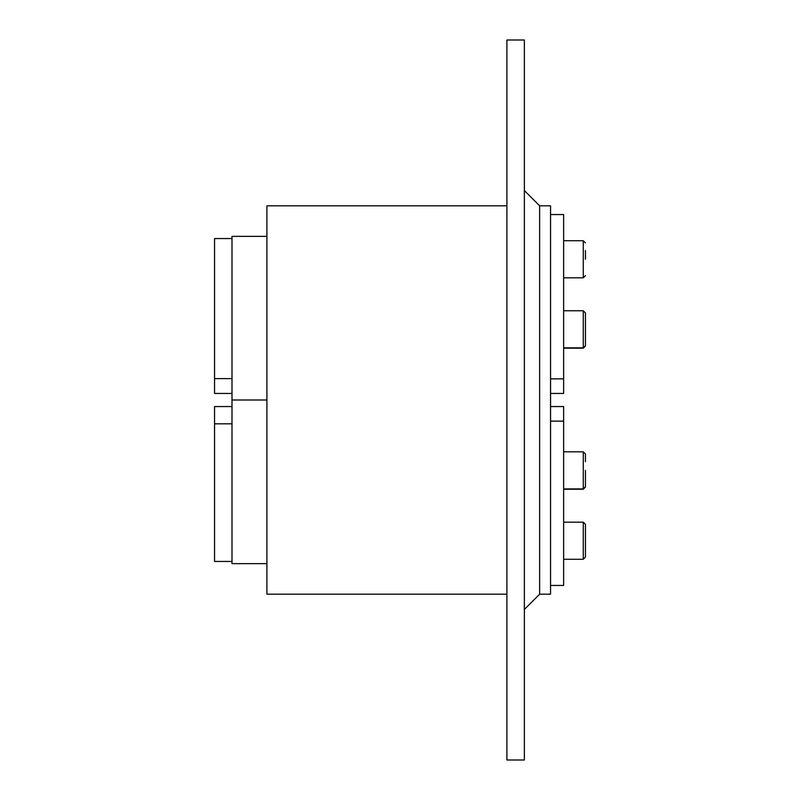 <?xml version="1.0" encoding="UTF-8"?>
<svg xmlns="http://www.w3.org/2000/svg" width="800" height="800" viewBox="0 0 800 800"><rect width="100%" height="100%" fill="white"/><g stroke="black" fill="none" stroke-linecap="round" stroke-linejoin="round"><path stroke-width="1.2" d="M539.64 205.82L550.55 205.82L550.55 594.18L539.64 594.18L539.64 205.82L524.36 190.55M524.36 400L524.36 760L506.91 760L506.91 40L524.36 40L524.36 400M506.91 594.18L266.91 594.18L266.91 205.82L506.91 205.82M266.91 563.64L232 563.64L232 400L266.91 400L232 400L232 236.36L266.91 236.36M585.45 454L583.27 451.82L583.27 489.24L585.45 487.05L585.45 470.36M583.27 451.82L563.64 451.82M583.27 522.18L583.27 559.27L585.45 557.09L585.45 524.36L583.27 522.18L563.64 522.18M585.45 532L585.45 549.45M585.45 461.64L585.45 454.33M550.55 406.55L563.64 406.55L563.64 585.45L550.55 585.45M232 406.55L214.55 406.55L214.55 423.82L232 423.82M232 561.45L214.55 561.45L214.55 423.82M563.64 348.18L583.27 348.18L585.45 346L585.45 338.04M585.45 320.58L585.45 313.27M585.45 259.27L585.45 250.55M585.45 275.64L583.27 277.82L563.64 277.82M583.27 347.85L585.45 345.67L585.45 312.95L583.27 310.76L583.27 347.85L563.64 347.85M550.55 214.55L563.64 214.55L563.64 393.45L550.55 393.45M232 393.45L214.55 393.45L214.55 238.55L232 238.55M563.64 421.13L550.55 421.13M585.45 242.91L583.27 240.73L583.27 277.82M563.64 378.87L550.55 378.87M232 378.63L214.55 378.63M539.64 594.18L524.36 609.45M563.64 488.91L583.27 488.91L585.45 486.73M583.27 559.27L563.64 559.27M583.27 489.24L563.64 489.24M583.27 240.73L563.64 240.73M583.27 310.76L563.64 310.76"/></g></svg>
